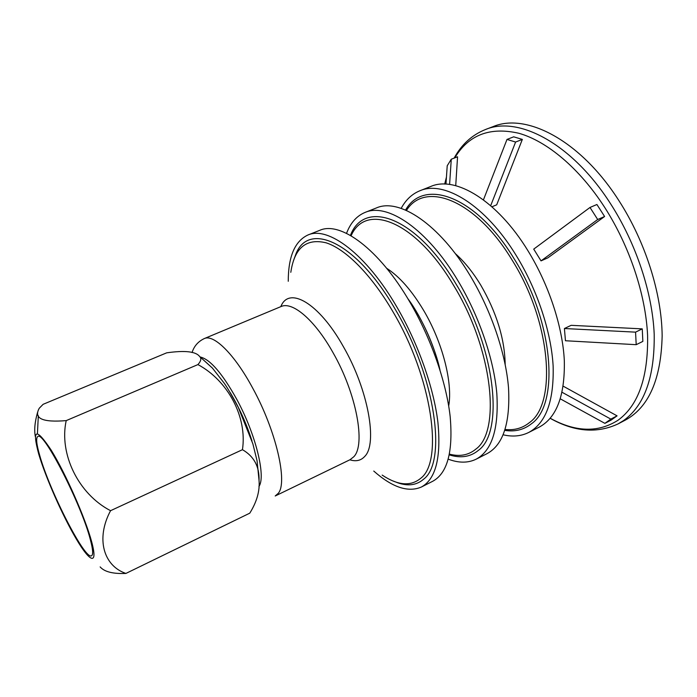 <?xml version="1.0" encoding="UTF-8"?>
<svg xmlns="http://www.w3.org/2000/svg" width="697" height="697" viewBox="0 0 697 697"><rect width="100%" height="100%" fill="white"/><g stroke="black" fill="none" stroke-linecap="round" stroke-linejoin="round"><path stroke-width="1.05" d="M230.115 392.437C239.306 407.771 246.599 423.95 251.992 440.992M642.251 328.871L642.852 341.399L636.204 344.684L635.559 332.147L642.251 328.871L571.157 325.325L564.413 328.522L635.559 332.147M564.413 328.522L565.45 340.746L636.204 344.684M617.072 415.856L611.077 420.134L604.883 423.358L610.825 419.106L617.072 415.856L563.202 386.173M562.078 392.28L610.825 419.106M604.883 423.358L560.353 398.867M455.725 185.681L457.554 156.79L451.273 159.23L447.213 165.781L445.967 184.121M451.273 159.23L449.6 184.461M513.698 136.821L522.341 139.409L515.597 142.049L506.998 139.426L513.698 136.821M483.439 199.856L506.998 139.426M491.934 206.782L496.7 204.822L522.341 139.409M515.597 142.049L490.688 205.693M596.911 204.5L604.604 216.506L597.695 219.511L590.002 207.462L596.911 204.5M597.695 219.511L541.02 260.878L533.728 249.117L590.002 207.462M541.02 260.878L547.894 257.838L604.604 216.506M290.806 272.309C294.456 247.871 306.227 238.034 326.126 242.817C345.616 248.995 371.423 274.749 392.934 311.707C432.192 377.661 443.762 461.449 420.692 478.325C410.681 486.576 397.848 485.504 382.165 475.093M293.463 260.652L295.362 255.538C307.116 220.496 355.792 240.5 395.582 309.904C435.555 376.955 447.16 462.172 423.558 479.231C416.623 485.217 408.024 486.401 397.752 482.794L392.655 480.825M288.253 281.283C288.27 256.627 294.805 241.206 307.847 235.028C328.043 225.75 366.387 254.126 397.194 307.577C418.296 343.856 433.743 387.793 437.899 422.269C441.271 457.607 435.764 479.196 421.38 487.029C408.111 492.709 392.237 487.386 373.758 471.059M307.847 235.028L319.714 230.341C340.345 220.897 379.063 248.934 409.862 302.062C430.964 338.123 446.246 381.878 450.14 416.309C453.242 451.612 447.448 473.254 432.75 481.252L421.38 487.029M350.434 235.412C364.165 198.802 416.031 216.087 455.934 283.871C495.593 348.369 504.306 432.175 478.36 450.393C470.37 456.944 460.682 458.443 449.304 454.88M346.531 233.356C350.504 222.901 356.664 215.922 365.019 212.446C387.305 202.374 427.374 229.104 458.129 281.022C479.214 316.255 493.868 359.347 496.822 393.587C498.895 428.733 492.012 450.602 476.173 459.175C468.027 463.122 458.722 463.122 448.267 459.166M365.019 212.446L376.389 207.95C399.085 197.73 439.476 224.138 470.214 275.751C491.298 310.784 505.804 353.701 508.522 387.898C510.343 423.001 503.199 444.913 487.072 453.634L476.173 459.175M405.558 210.067C423.558 177.779 475.903 195.5 513.95 258.491C553.653 321.212 559.769 404.391 531.471 423.741C523.891 429.77 515.005 431.983 504.82 430.38M401.167 208.377C405.741 199.873 411.962 194.01 419.838 190.786C444.041 180 485.643 205.197 516.311 255.66C537.37 289.908 551.292 332.19 553.139 366.178C554.028 401.115 545.89 423.21 528.718 432.462C521.086 436.226 512.565 437.002 503.173 434.797M419.838 190.786L430.755 186.474C455.324 175.548 497.214 200.448 527.873 250.624C548.914 284.681 562.688 326.797 564.326 360.732C564.988 395.626 556.607 417.756 539.182 427.148L528.718 432.462M438.056 362.318L436.627 359.931M413.155 307.821L412.31 305.164M618.082 423.898L623.597 420.544C644.559 405.445 654.762 376.694 654.204 334.272C652.462 293.028 636.178 243.593 610.738 204.021C572.254 143.477 518.289 115.51 485.461 129.529L493.075 126.619C526.2 112.505 580.383 140.236 618.84 200.527C645.439 241.72 661.793 293.655 662.15 335.876C661.104 379.264 648.82 407.336 625.305 420.117L618.082 423.898C596.902 433.734 574.276 431.87 550.194 418.313M39.851 455.908C36.462 444.303 35.782 437.847 37.812 436.549C43.162 429.953 81.523 504.593 90.375 539.739C92.954 549.454 93.337 554.795 91.525 555.77C85.069 560.362 50.018 491.908 39.851 455.908M125.904 573.431L249.779 513.166C256.844 501.814 259.929 490.906 259.04 480.46C259.493 466.572 253.961 456.317 242.451 449.687C247.4 417.05 227.936 380.606 197.922 364.592C201.024 361.098 201.616 358.424 199.682 356.55C195.909 351.462 184.905 350.225 166.67 352.839L43.127 404.312L39.285 408.215C33.456 418.461 42.43 422.591 66.206 420.613C58.914 453.764 78.23 493.912 110.562 510.692C95.576 538.685 103.583 565.877 125.904 573.431C112.958 573.988 104.376 571.81 100.15 566.905M242.451 449.687L110.562 510.692M197.922 364.592L66.206 420.613M37.429 433.56L38.326 415.682M51.055 449.931C36.044 427.435 31.931 428.803 38.71 454.017C45.723 477.741 62.643 515.946 76.374 539.138C90.166 562.618 98.129 565.755 91.699 541.926C85.487 518.446 65.553 473.28 51.055 449.931M200.353 357.03C210.224 359.382 222.369 373.487 236.788 399.372C255.738 434.126 266.097 476.626 258.944 486.436M252.732 388.177C276.073 430.563 287.939 482.455 278.234 493.354L275.21 495.985L350.033 459.715L353.762 456.779C365.89 444.852 356.472 393.474 333.027 352.665C314.809 319.958 292.383 301.095 281.039 306.558L204.291 338.576C213.7 333.889 234.532 354.233 252.732 388.177M280.839 306.645C288.715 285.848 318.895 302.672 343.438 346.766C368.277 389.728 377.844 443.972 364.67 456.491C360.898 460.612 355.958 461.719 349.842 459.811M407.884 298.734L417.198 313.092C427.836 331.484 435.416 350.425 439.938 369.889M386.669 268.284C399.398 276.474 411.683 290.457 423.532 310.226C442.482 342.035 452.876 382.784 448.694 405.959M351.096 235.795C365.524 202.174 415.438 220.47 453.703 285.552C492.57 348.848 501.265 431.068 475.912 449.077C468.611 455.158 459.793 456.849 449.46 454.13M455.193 253.49C464.307 261.549 472.81 272.057 480.686 285.003C496.534 312.352 504.698 338.829 505.177 364.435M406.447 210.45C424.882 180.715 475.371 199.203 512.016 259.929C551.039 321.648 557.191 403.467 529.424 422.617C522.48 428.202 514.377 430.485 505.116 429.465M454.775 157.87C468.515 134.887 489.852 126.68 518.786 133.258C546.918 141.151 579.468 168.221 604.769 207.523C629.713 246.424 645.753 294.944 647.591 335.457C648.288 377.121 638.426 405.384 618.004 420.256C598.139 432.846 575.548 432.175 550.229 418.27M444.73 184.078L446.411 177.569M204.291 338.576C198.14 341.486 194.062 346.148 192.058 352.551M439.999 370.081C435.843 349.938 422.452 317.989 407.78 298.56M485.461 129.529C471.965 134.965 461.527 144.497 454.139 158.114M446.446 177.082L444.669 184.078M199.682 356.542L212.419 368.086L224.242 383.219C227.422 387.776 232.136 395.896 238.374 407.571L252.88 443.884L257.062 460.795L259.049 480.46M37.525 412.485C34.806 422.121 34.075 430.154 35.338 436.583"/></g></svg>
